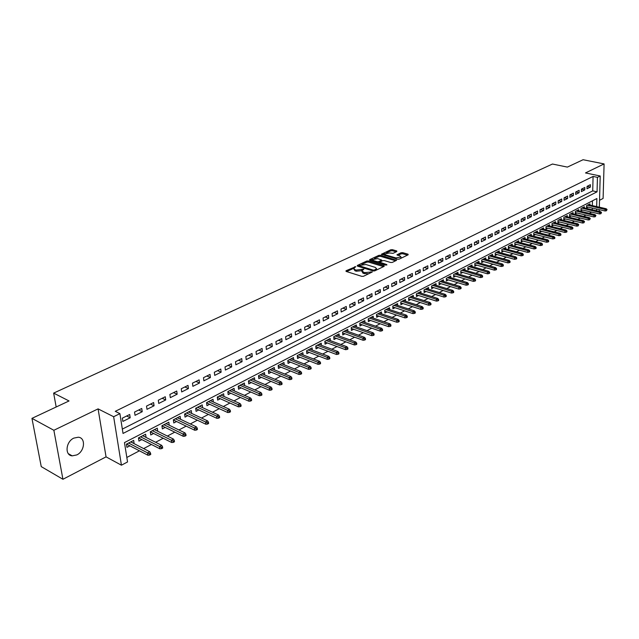 <?xml version="1.0" encoding="UTF-8"?>
<svg xmlns="http://www.w3.org/2000/svg" width="639" height="639" viewBox="0 0 639 639"><rect width="100%" height="100%" fill="white"/><g stroke="black" fill="none" stroke-linecap="round" stroke-linejoin="round"><path stroke-width="0.96" d="M355.811 266.631L346.026 270.752L346.074 271.407L361.842 276.368L363.543 276.256L372.353 271.942L364.39 272.629L361.89 270.936L363.903 269.131L356.243 270.089L354.933 269.682L353.774 268.428L355.811 266.631M73.82 438.106C65.761 441.669 64.547 455.439 72.223 455.855L76.808 454.92C84.803 451.278 85.977 437.659 78.293 437.22L73.82 438.106M396.843 251.534L396.731 250.927L392.37 249.665L390.756 249.769L381.467 254.234L397.53 259.234L399.175 259.13L408.161 254.809L408.033 254.194L402.69 252.645L401.06 252.756L396.955 254.809L399.99 255.967L401.028 257.006L395.9 257.924L385.573 254.889L384.566 253.875L389.67 252.956L393.009 253.348L396.843 251.534M122.345 429.096L592.72 190.885L593.08 176.444L597.441 177.354L600.205 175.989L599.342 207.188M31.95 418.361L53.868 430.279L62.934 479.274L41.247 466.614L31.95 418.361L69.036 400.957L53.644 393.105L552.471 164.031L567.368 167.098L583.08 159.726L604.095 163.919L585.484 172.937L600.205 175.989M62.934 479.274L106.05 456.861L98.079 408.88L53.868 430.279M98.079 408.88L113.646 416.724L119.9 413.633L123.031 433.45L597.058 191.828L597.441 177.354M593.08 176.444L115.276 411.324L119.9 413.633M368.352 260.944L366.706 261.055L357.313 265.457L357.377 266.104L373.128 270.952L374.813 270.84L384.175 266.335L384.079 265.696L368.352 260.944L368.415 262.046L366.77 262.15L361.89 264.442M369.654 259.666L378.847 255.352L380.485 255.249L396.571 260.281L392.386 262.397L390.725 262.501L384.311 260.592L382.657 260.696L379.758 262.19L386.819 264.586L385.716 265.113L369.733 260.297L369.654 259.666L369.693 260.281M599.534 200.295L603.096 198.441L604.095 163.919M589.917 205.047L589.949 203.857L586.618 205.582L586.562 207.963L588.176 207.124M584.358 207.947L584.381 206.74L581.019 208.482L580.963 210.878L582.592 210.031M578.734 210.878L578.758 209.656L575.348 211.421L575.308 213.825L576.945 212.971M573.047 213.841L573.063 212.603L569.621 214.392L569.581 216.813L571.234 215.95M567.288 216.845L567.312 215.591L563.822 217.396L563.782 219.824L565.459 218.953M561.465 219.88L561.481 218.61L557.951 220.439L557.919 222.883L559.604 222.005M555.571 222.955L555.587 221.669L552.016 223.514L551.992 225.974L553.693 225.088M549.604 226.07L549.62 224.76L546.01 226.629L545.986 229.097L547.703 228.203M543.573 229.217L543.581 227.891L539.923 229.784L539.907 232.261L541.64 231.358M537.463 232.396L537.471 231.054L533.773 232.979L533.757 235.464L535.506 234.553M531.281 235.623L531.289 234.265L527.534 236.206L527.534 238.706L529.3 237.788M525.026 238.89L525.026 237.508L521.232 239.473L521.232 241.989L523.014 241.063M518.692 242.197L518.684 240.799L514.842 242.788L514.85 245.312L516.647 244.378M512.278 245.544L512.27 244.122L508.38 246.143L508.396 248.675L510.21 247.732M505.784 248.93L505.769 247.493L501.839 249.529L501.855 252.085L503.684 251.127M499.203 252.365L499.195 250.903L495.209 252.972L495.233 255.536L497.078 254.57M492.549 255.84L492.533 254.354L488.492 256.447L488.523 259.027L490.393 258.052M485.808 259.354L485.784 257.852L481.694 259.969L481.734 262.565L483.619 261.583M478.978 262.925L478.954 261.399L474.809 263.54L474.857 266.143L476.758 265.153M472.061 266.535L472.029 264.985L467.836 267.158L467.892 269.778L469.809 268.771M465.056 270.193L465.024 268.62L460.775 270.824L460.831 273.452L462.772 272.438M457.955 273.899L457.915 272.302L453.61 274.53L453.682 277.174L455.639 276.152M450.767 277.653L450.727 276.032L446.357 278.292L446.437 280.952L448.418 279.922M443.482 281.456L443.434 279.81L439.009 282.103L439.097 284.77L441.094 283.732M436.102 285.313L436.046 283.636L431.565 285.96L431.66 288.644L433.673 287.598M428.617 289.227L428.561 287.518L424.016 289.874L424.12 292.574L426.157 291.512M421.037 293.189L420.973 291.456L416.372 293.836L416.476 296.552L418.537 295.482M413.353 297.199L413.281 295.442L408.617 297.862L408.736 300.586L410.813 299.499M405.565 301.273L405.485 299.483L400.757 301.935L400.885 304.675L402.985 303.581M397.666 305.402L397.586 303.581L392.785 306.065L392.921 308.821L395.054 307.71M389.662 309.588L389.574 307.734L384.71 310.25L384.854 313.022L387.002 311.904M381.547 313.829L381.443 311.944L376.515 314.5L376.675 317.287L378.847 316.153M373.32 318.134L373.208 316.217L368.208 318.805L368.376 321.609L370.572 320.466M364.973 322.503L364.853 320.546L359.781 323.174L359.957 325.994L362.177 324.836M356.506 326.936L356.378 324.939L351.234 327.607L351.418 330.443L353.663 329.269M347.92 331.425L347.784 329.397L342.568 332.104L342.76 334.948L345.028 333.766M339.205 335.986L339.061 333.917L333.766 336.665L333.973 339.525L336.266 338.335M330.371 340.619L330.211 338.502L324.844 341.29L325.059 344.165L327.384 342.959M321.401 345.316L321.233 343.159L315.786 345.987L316.017 348.878L318.366 347.656M312.303 350.076L312.128 347.88L306.592 350.747L306.84 353.663L309.212 352.424M303.07 354.917L302.878 352.672L297.263 355.588L297.518 358.511L299.923 357.265M293.7 359.829L293.493 357.544L287.798 360.492L288.061 363.439L290.497 362.177M284.187 364.821L283.972 362.481L278.181 365.476L278.46 368.439L280.92 367.161M274.53 369.885L274.299 367.497L268.42 370.54L268.715 373.519L271.208 372.217M264.722 375.029L264.474 372.585L258.515 375.676L258.819 378.671L261.335 377.361M254.761 380.253L254.506 377.753L248.451 380.892L248.771 383.903L251.319 382.577M244.657 385.557L244.378 383.001L238.227 386.196L238.563 389.223L241.143 387.881M234.385 390.948L234.09 388.336L227.843 391.579L228.187 394.622L230.807 393.265M223.954 396.428L223.642 393.752L217.292 397.043L217.659 400.11L220.303 398.736M213.354 402.003L213.027 399.255L206.573 402.602L206.956 405.685L209.632 404.287M202.587 407.658L202.236 404.854L195.686 408.249L196.077 411.348L198.793 409.934M191.652 413.417L191.277 410.534L184.615 413.992L185.022 417.107L187.77 415.677M180.533 419.264L180.134 416.309L173.361 419.823L173.792 422.962L176.572 421.508M169.231 425.215L168.808 422.179L161.923 425.75L162.37 428.905L165.189 427.435M157.745 431.269L157.298 428.154L150.293 431.78L150.764 434.951L153.616 433.466M141.85 439.6L138.959 441.102L138.471 437.907L145.588 434.216L146.059 437.403L142.721 435.71M129.693 414.487L122.353 418.146L122.872 421.421L130.196 417.754L129.693 414.487M141.746 408.473L134.541 412.067L135.037 415.326L142.233 411.716L141.746 408.473M153.608 402.554L146.515 406.092L146.994 409.327L154.071 405.781L153.608 402.554M165.269 396.739L158.296 400.214L158.752 403.441L165.709 399.95L165.269 396.739M176.731 391.02L169.878 394.439L170.317 397.642L177.163 394.207L176.731 391.02M188.01 385.397L181.268 388.76L181.692 391.939L188.425 388.56L188.01 385.397M199.104 379.862L192.475 383.168L192.874 386.331L199.504 383.009L199.104 379.862M210.023 374.414L203.498 377.673L203.881 380.812L210.407 377.545L210.023 374.414M220.767 369.054L214.345 372.257L214.712 375.389L221.126 372.17L220.767 369.054M231.342 363.783L225.016 366.938L225.375 370.045L231.685 366.882L231.342 363.783M241.742 358.591L235.519 361.698L235.863 364.789L242.077 361.674L241.742 358.591M251.99 353.487L245.863 356.538L246.191 359.613L252.301 356.546L251.99 353.487M262.07 348.455L256.039 351.466L256.351 354.517L262.373 351.498L262.07 348.455M271.998 343.502L266.064 346.466L266.359 349.501L272.294 346.522L271.998 343.502M281.775 338.622L275.928 341.546L276.216 344.557L282.055 341.633L281.775 338.622M291.408 333.822L285.649 336.697L285.921 339.692L291.672 336.809L291.408 333.822M300.889 329.093L295.218 331.921L295.474 334.9L301.145 332.064L300.889 329.093M310.234 324.428L304.643 327.216L304.891 330.187L310.474 327.384L310.234 324.428M319.444 319.843L313.933 322.583L314.164 325.531L319.668 322.775L319.444 319.843M328.51 315.315L323.086 318.022L323.31 320.954L328.726 318.238L328.51 315.315M337.448 310.858L332.104 313.525L332.312 316.441L337.656 313.765L337.448 310.858M346.258 306.464L340.986 309.092L341.186 311.992L346.45 309.356L346.258 306.464M354.941 302.135L349.741 304.723L349.932 307.607L355.116 305.011L354.941 302.135M363.495 297.87L358.375 300.418L358.551 303.285L363.663 300.721L363.495 297.87M371.93 293.66L366.882 296.176L367.05 299.028L372.09 296.504L371.93 293.66M380.245 289.515L375.269 291.991L375.428 294.827L380.397 292.335L380.245 289.515M388.448 285.417L383.544 287.869L383.688 290.689L388.592 288.229L388.448 285.417M396.539 281.384L391.699 283.804L391.835 286.607L396.667 284.179L396.539 281.384M404.511 277.406L399.742 279.786L399.87 282.574L404.631 280.186L404.511 277.406M412.379 273.484L407.674 275.832L407.794 278.604L412.49 276.248L412.379 273.484M420.135 269.618L415.494 271.934L415.606 274.69L420.246 272.366L420.135 269.618M427.795 265.8L423.21 268.084L423.314 270.824L427.89 268.532L427.795 265.8M435.343 262.03L430.822 264.282L430.918 267.014L435.431 264.754L435.343 262.03M442.795 258.316L438.338 260.536L438.418 263.252L442.875 261.024L442.795 258.316M450.152 254.649L445.75 256.838L445.822 259.538L450.223 257.341L450.152 254.649M457.404 251.031L453.059 253.196L453.131 255.88L457.468 253.707L457.404 251.031M464.569 247.453L460.28 249.593L460.344 252.269L464.625 250.121L464.569 247.453M471.63 243.93L467.405 246.039L467.46 248.699L471.686 246.582L471.63 243.93M478.611 240.448L474.434 242.532L474.481 245.176L478.651 243.084L478.611 240.448M485.496 237.013L481.375 239.074L481.415 241.702L485.536 239.641L485.496 237.013M492.294 233.626L488.228 235.655L488.26 238.267L492.326 236.23L492.294 233.626M499.011 230.272L494.993 232.276L495.017 234.88L499.035 232.868L499.011 230.272M505.641 226.965L501.671 228.946L501.695 231.542L505.657 229.553L505.641 226.965M512.19 223.706L508.269 225.655L508.285 228.235L512.198 226.27L512.19 223.706M518.652 220.479L514.786 222.412L514.794 224.976L518.66 223.035L518.652 220.479M525.034 217.292L521.216 219.201L521.216 221.749L525.034 219.84L525.034 217.292M531.344 214.145L527.566 216.03L527.566 218.57L531.336 216.677L531.344 214.145M537.575 211.038L533.845 212.899L533.837 215.423L537.559 213.562L537.575 211.038M543.733 207.971L540.043 209.808L540.035 212.324L543.709 210.479L543.733 207.971M549.812 204.935L546.169 206.756L546.153 209.257L549.788 207.427L549.812 204.935M555.818 201.94L552.224 203.737L552.2 206.221L555.786 204.424L555.818 201.94M561.753 198.977L558.198 200.75L558.174 203.226L561.721 201.453L561.753 198.977M567.624 196.053L564.109 197.802L564.077 200.271L567.584 198.513L567.624 196.053M573.415 193.162L569.948 194.895L569.908 197.347L573.375 195.606L573.415 193.162M579.15 190.302L575.715 192.019L575.675 194.456L579.102 192.738L579.15 190.302M584.813 187.483L581.418 189.168L581.37 191.604L584.757 189.903L584.813 187.483M587.001 188.777L590.348 187.099L590.412 184.687L587.057 186.356L587.001 188.777M126.826 457.468L139.43 450.814M143.647 448.586L151.411 444.488M155.612 442.268L163.193 438.266M167.378 436.062L174.782 432.148M178.944 429.951L186.173 426.133M190.318 423.945L197.379 420.214M201.509 418.042L208.41 414.399M212.515 412.227L219.257 408.672M223.338 406.516L229.928 403.033M233.994 400.893L240.432 397.49M244.481 395.349L250.776 392.034M254.801 389.902L260.952 386.659M264.961 384.542L270.968 381.371M274.962 379.262L280.833 376.163M284.81 374.063L290.553 371.035M294.507 368.943L300.114 365.987M304.06 363.903L309.54 361.011M313.461 358.934L318.821 356.107M322.727 354.046L327.967 351.282M331.857 349.229L336.985 346.522M340.851 344.477L345.859 341.833M349.717 339.804L354.613 337.216M358.447 335.195L363.24 332.663M367.058 330.651L371.738 328.174M375.54 326.17L380.117 323.749M383.903 321.752L388.384 319.388M392.146 317.399L396.531 315.083M400.278 313.11L404.567 310.842M408.297 308.877L412.49 306.664M416.205 304.699L420.302 302.535M424 300.586L428.01 298.469M431.692 296.52L435.614 294.451M439.281 292.518L443.123 290.489M446.773 288.564L450.527 286.584M454.153 284.667L457.828 282.726M461.446 280.817L465.032 278.923M468.635 277.022L472.149 275.169M475.736 273.276L479.17 271.463M482.741 269.578L486.103 267.805M489.658 265.928L492.949 264.187M496.487 262.325L499.698 260.624M503.22 258.763L506.368 257.102M509.874 255.249L512.957 253.627M516.448 251.782L519.459 250.192M522.934 248.355L525.881 246.806M529.348 244.977L532.223 243.451M535.674 241.638L538.493 240.144M541.92 238.331L544.684 236.877M548.094 235.072L550.794 233.65M554.197 231.853L556.833 230.463M560.219 228.674L562.799 227.316M566.178 225.535L568.702 224.201M572.057 222.428L574.525 221.126M577.872 219.361L580.284 218.083M583.615 216.325L585.979 215.079M589.294 213.33L591.602 212.108M592.249 209.752L592.289 208.058M592.353 205.598L592.473 200.814M134.094 443.634L133.687 440.391L126.442 444.145L126.945 447.356L129.885 445.83M53.644 393.105L56.176 406.995M599.23 211.341L599.278 209.656M596.666 206.581L596.882 198.529L124.477 442.587L127.536 461.957L121.434 465.2L113.646 416.724M106.05 456.861L121.434 465.2M596.554 210.742L596.602 209.049M592.72 190.885L597.058 191.828M134.174 443.594L130.843 441.869M130.196 417.754L126.658 415.997M142.233 411.716L138.695 409.99M154.071 405.781L150.524 404.088M165.709 399.95L162.162 398.289M177.163 394.207L173.608 392.578M188.425 388.56L184.871 386.962M199.504 383.009L195.941 381.435M210.407 377.545L206.844 376.004M221.126 372.17L217.564 370.652M231.685 366.882L228.123 365.388M242.077 361.674L238.507 360.204M252.301 356.546L248.739 355.108M262.373 351.498L258.811 350.084M272.294 346.522L268.723 345.14M282.055 341.633L278.492 340.267M291.672 336.809L288.109 335.467M301.145 332.064L297.582 330.746M310.474 327.384L306.912 326.09M319.668 322.775L316.105 321.505M328.726 318.238L325.171 316.984M337.656 313.765L334.101 312.527M346.45 309.356L342.895 308.142M355.116 305.011L351.57 303.813M363.663 300.721L360.124 299.547M372.09 296.504L368.551 295.346M380.397 292.335L376.866 291.2M388.592 288.229L385.061 287.111M396.667 284.179L393.145 283.077M404.631 280.186L401.116 279.107M412.49 276.248L408.976 275.185M420.246 272.366L416.732 271.311M427.89 268.532L424.384 267.501M435.431 264.754L431.932 263.731M442.875 261.024L439.384 260.017M450.223 257.341L446.733 256.351M457.468 253.707L453.986 252.732M464.625 250.121L461.142 249.162M471.686 246.582L468.211 245.64M478.651 243.084L475.192 242.157M485.536 239.641L482.078 238.722M492.326 236.23L488.875 235.328M499.035 232.868L495.592 231.981M505.657 229.553L502.222 228.674M512.198 226.27L508.764 225.407M518.66 223.035L515.234 222.18M525.034 219.84L521.624 219.001M531.336 216.677L527.926 215.854M537.559 213.562L534.164 212.747M543.709 210.479L540.314 209.672M549.788 207.427L546.401 206.637M555.786 204.424L552.408 203.641M561.721 201.453L558.35 200.678M567.584 198.513L564.221 197.755M573.375 195.606L570.02 194.863M579.102 192.738L575.747 192.004M584.757 189.903L581.418 189.176M590.348 187.099L587.057 186.388M599.973 184.32L600.045 181.851M353.806 268.963L355.004 270.8L354.933 269.682M362.049 270.68L356.314 271.208L355.004 270.8M361.922 271.479L363.136 273.34L363.072 272.214M368.663 273.796L363.136 273.34M353.918 268.188L346.673 271.599M383.568 266.631L368.415 262.046M359.262 266.679L359.206 265.704L357.976 266.287M359.406 265.417L359.453 265.864L373.272 270.113L374.454 270.033L376.539 268.676L375.333 267.398L365.891 264.514L359.406 265.417M376.435 270.065L376.571 269.267M370.332 260.48L372.657 259.386M374.398 258.563L378.911 256.447L378.847 255.352M395.669 260.816L380.54 256.335L378.911 256.447M379.766 262.341L379.806 263.332M377.721 258.619L372.545 259.57L373.535 260.592L377.17 261.686L378.823 261.575L381.723 260.089L377.721 258.619M372.569 259.985L372.705 261.191M378.208 262.853L378.879 262.677L378.823 261.575M379.742 262.27L378.879 262.677M384.59 254.274L384.702 255.456M397.546 259.242L399.279 259.083M400.988 258.26L401.06 257.701M407.514 255.121L402.738 253.739L401.108 253.843L397.921 255.368M396.196 251.838L392.426 250.744L390.804 250.855L386.499 252.876M384.63 253.755L382.434 254.785M149.526 455.088L150.74 454.441L150.548 453.147L149.334 453.794L149.526 455.088L147.897 455.232L147.545 452.891L149.726 451.733L130.755 441.908M149.334 453.794L128.591 443.035M147.897 455.232L126.546 444.089M149.726 451.733L150.548 453.147M161.523 448.674L162.713 448.043L162.522 446.749L161.34 447.388L161.523 448.674L159.894 448.818L159.558 446.493L161.699 445.359L142.705 435.718M161.34 447.388L140.564 436.82M159.894 448.818L138.511 437.891M161.699 445.359L162.522 446.749M173.313 442.372L174.479 441.749L174.303 440.463L173.137 441.086L173.313 442.372L171.683 442.515L171.364 440.207L173.465 439.089L154.446 429.624M173.137 441.086L152.346 430.718M171.683 442.515L150.301 431.804M173.465 439.089L174.303 440.463M184.903 436.173L186.053 435.558L185.885 434.28L184.735 434.895L184.903 436.173L183.281 436.325L182.97 434.025L185.038 432.93L165.996 423.641M184.735 434.895L163.935 424.711M183.281 436.325L161.939 425.838M185.038 432.93L185.885 434.28M196.301 430.079L197.435 429.472L197.267 428.21L196.141 428.809L196.301 430.079L194.679 430.231L194.384 427.954L196.421 426.868L177.362 417.746M196.141 428.809L175.326 418.801M194.679 430.231L173.385 419.975M196.421 426.868L197.267 428.21M207.515 424.08L208.626 423.489L208.466 422.227L207.356 422.818L207.515 424.08L205.894 424.24L205.614 421.972L207.619 420.909L188.537 411.955M207.356 422.818L186.54 412.994M205.894 424.24L184.639 414.2M207.619 420.909L208.466 422.227M218.538 418.186L219.632 417.602L219.481 416.348L218.394 416.932L218.538 418.186L216.925 418.345L216.661 416.093L218.626 415.046L199.536 406.252M218.394 416.932L197.571 407.275M216.925 418.345L195.718 408.513M218.626 415.046L219.481 416.348M229.385 412.387L230.463 411.812L230.32 410.565L229.249 411.141L229.385 412.387L227.78 412.554L227.524 410.31L229.457 409.279L210.351 400.645M229.249 411.141L208.418 401.643M227.78 412.554L206.613 402.913M229.457 409.279L230.32 410.565M240.064 406.676L241.119 406.116L240.983 404.87L239.929 405.438L240.064 406.676L238.459 406.851L238.211 404.615L240.112 403.6L221.006 395.126M239.929 405.438L219.097 396.108M238.459 406.851L217.332 397.41M240.112 403.6L240.983 404.87M250.568 401.06L251.606 400.509L251.478 399.271L250.432 399.83L250.568 401.06L248.962 401.236L248.723 399.016L250.6 398.017L231.486 389.686M250.432 399.83L229.609 390.661M248.962 401.236L227.891 391.987M250.6 398.017L251.478 399.271M260.896 395.533L261.926 394.99L261.798 393.76L260.776 394.311L260.896 395.533L259.306 395.709L259.075 393.504L260.92 392.522L241.806 384.343M260.776 394.311L239.96 385.293M259.306 395.709L238.275 386.643M260.92 392.522L261.798 393.76M271.072 390.094L272.078 389.558L271.966 388.336L270.952 388.879L271.072 390.094L269.482 390.277L269.267 388.081L271.08 387.114L251.966 379.071M270.952 388.879L250.145 380.013M269.482 390.277L248.499 381.387M271.08 387.114L271.966 388.336M281.088 384.742L282.079 384.207L281.967 383.001L280.976 383.528L281.088 384.742L279.499 384.926L279.291 382.745L281.08 381.795L261.966 373.887M280.976 383.528L260.177 374.813M279.499 384.926L258.563 376.203M281.08 381.795L281.967 383.001M290.945 379.47L291.919 378.943L291.815 377.745L290.841 378.264L290.945 379.47L289.363 379.654L289.163 377.489L290.929 376.547L271.815 368.783M290.841 378.264L270.057 369.693M289.363 379.654L268.476 371.107M290.929 376.547L291.815 377.745M300.649 374.278L301.616 373.759L301.512 372.569L300.554 373.08L300.649 374.278L299.076 374.462L298.884 372.313L300.626 371.387L281.519 363.751M300.554 373.08L279.778 364.653M299.076 374.462L278.245 366.083M300.626 371.387L301.512 372.569M310.211 369.166L311.161 368.655L311.065 367.473L310.115 367.976L310.211 369.166L308.637 369.358L308.461 367.217L310.171 366.307L291.072 358.798M310.115 367.976L289.363 359.685M308.637 369.358L287.854 361.131M310.171 366.307L311.065 367.473M319.628 364.134L320.562 363.631L320.466 362.449L319.532 362.952L319.628 364.134L318.054 364.326L317.887 362.193L319.572 361.299L300.482 353.918M319.532 362.952L298.796 354.789M318.054 364.326L297.327 356.25M319.572 361.299L320.466 362.449M328.901 359.174L329.82 358.679L329.732 357.505L328.813 358L328.901 359.174L327.336 359.366L327.176 357.249L328.829 356.37L309.755 349.11M328.813 358L308.102 349.972M327.336 359.366L306.656 351.442M328.829 356.37L329.732 357.505M338.031 354.286L338.942 353.806L338.854 352.632L337.951 353.119L338.031 354.286L336.473 354.485L336.322 352.377L337.951 351.514L318.893 344.373M337.951 353.119L317.256 345.22M336.473 354.485L315.842 346.705M337.951 351.514L338.854 352.632M347.033 349.477L347.928 348.998L347.848 347.832L346.953 348.311L347.033 349.477L345.475 349.677L345.332 347.584L346.945 346.729L327.895 339.708M346.953 348.311L326.289 340.539M345.475 349.677L324.9 342.041M346.945 346.729L347.848 347.832M355.899 344.733L356.778 344.261L356.706 343.111L355.827 343.574L355.899 344.733L354.349 344.94L354.214 342.855L355.795 342.009L336.769 335.108M355.827 343.574L335.179 335.93M354.349 344.94L333.822 337.44M355.795 342.009L356.706 343.111M364.637 340.06L365.508 339.597L365.436 338.446L364.565 338.91L364.637 340.06L363.088 340.267L362.968 338.199L364.526 337.368L345.515 330.571M364.565 338.91L343.95 331.385M363.088 340.267L342.616 332.903M364.526 337.368L365.436 338.446M373.248 335.459L374.103 335.004L374.039 333.854L373.184 334.309L373.248 335.459L371.706 335.667L371.586 333.606L373.128 332.783L354.142 326.106M373.184 334.309L352.592 326.904M371.706 335.667L351.29 328.43M373.128 332.783L374.039 333.854M381.739 330.922L382.577 330.467L382.521 329.333L381.675 329.78L381.739 330.922L380.197 331.13L380.085 329.077L381.603 328.27L362.64 321.697M381.675 329.78L361.115 322.487M380.197 331.13L359.837 324.021M381.603 328.27L382.521 329.333M390.102 326.441L390.932 326.002L390.876 324.868L390.046 325.315L390.102 326.441L388.568 326.657L388.464 324.62L389.958 323.821L371.019 317.351M390.046 325.315L369.518 318.126M388.568 326.657L368.256 319.676M389.958 323.821L390.876 324.868M398.353 322.032L399.167 321.601L399.111 320.474L398.297 320.906L398.353 322.032L396.819 322.248L396.723 320.219L398.201 319.436L379.278 313.07M398.297 320.906L377.801 313.837M396.819 322.248L376.563 315.386M398.201 319.436L399.111 320.474M406.484 317.687L407.291 317.256L407.243 316.137L406.428 316.569L406.484 317.687L404.958 317.902L404.87 315.882L406.324 315.115L387.426 308.845M406.428 316.569L385.964 309.603M404.958 317.902L384.758 311.153M406.324 315.115L407.243 316.137M414.495 313.398L415.294 312.974L415.246 311.864L414.455 312.287L414.495 313.398L412.978 313.613L412.898 311.608L414.328 310.85L395.461 304.683M414.455 312.287L394.023 305.426M412.978 313.613L392.833 306.984M414.328 310.85L415.246 311.864M422.403 309.172L423.186 308.749L423.146 307.647L422.363 308.062L422.403 309.172L420.893 309.388L420.813 307.391L422.227 306.64L403.385 300.57M422.363 308.062L401.971 301.304M420.893 309.388L400.797 302.87M422.227 306.64L423.146 307.647M430.199 305.003L430.974 304.587L430.942 303.485L430.167 303.9L430.199 305.003L428.697 305.218L428.625 303.237L430.015 302.495L411.204 296.52M430.167 303.9L409.807 297.247M428.697 305.218L408.656 298.812M430.015 302.495L430.942 303.485M437.891 300.889L438.658 300.482L438.618 299.387L437.859 299.795L437.891 300.889L436.389 301.105L436.325 299.14L437.699 298.405L418.912 292.518M437.859 299.795L417.531 293.237M436.389 301.105L416.412 294.811M437.699 298.405L438.618 299.387M445.479 296.831L446.23 296.432L446.198 295.338L445.447 295.745L445.479 296.831L443.977 297.055L443.921 295.09L445.279 294.371L426.525 288.572M445.447 295.745L425.159 289.283M443.977 297.055L424.056 290.857M445.279 294.371L446.198 295.338M452.963 292.83L453.706 292.43L453.674 291.352L452.931 291.743L452.963 292.83L451.469 293.053L451.414 291.104L452.755 290.386L434.033 284.682M452.931 291.743L432.683 285.377M451.469 293.053L431.597 286.959M452.755 290.386L453.674 291.352M460.344 288.884L461.078 288.493L461.054 287.414L460.32 287.806L460.344 288.884L458.858 289.108L458.81 287.167L460.128 286.464L441.437 280.841M460.32 287.806L440.111 281.527M458.858 289.108L439.041 283.109M460.128 286.464L461.054 287.414M467.628 284.986L468.355 284.603L468.331 283.524L467.604 283.916L467.628 284.986L466.143 285.21L466.103 283.285L467.405 282.59L448.746 277.054M467.604 283.916L447.444 277.733M466.143 285.21L446.389 279.315M467.405 282.59L468.331 283.524M474.817 281.144L475.536 280.761L475.512 279.698L474.801 280.074L474.817 281.144L473.339 281.368L473.299 279.451L474.585 278.764L455.966 273.316M474.801 280.074L454.672 273.979M473.339 281.368L453.642 275.569M474.585 278.764L475.512 279.698M481.91 277.35L482.613 276.975L482.597 275.912L481.894 276.288L481.91 277.35L480.44 277.574L480.408 275.665L481.678 274.994L463.083 269.618M481.894 276.288L461.813 270.281M480.44 277.574L460.799 271.863M481.678 274.994L482.597 275.912M488.915 273.604L489.61 273.236L489.594 272.182L488.899 272.549L488.915 273.604L487.445 273.835L487.421 271.934L488.667 271.263L470.112 265.976M488.899 272.549L468.858 266.631M487.445 273.835L467.86 268.212M488.667 271.263L489.594 272.182M495.824 269.914L496.511 269.546L496.495 268.492L495.816 268.859L495.824 269.914L494.354 270.137L494.338 268.252L495.576 267.589L477.053 262.381M495.816 268.859L475.807 263.02M494.354 270.137L474.833 264.61M495.576 267.589L496.495 268.492M502.645 266.263L503.324 265.904L503.316 264.858L502.637 265.217L502.645 266.263L501.184 266.495L501.168 264.61L502.39 263.963L483.907 258.827M502.637 265.217L482.677 259.466M501.184 266.495L481.71 261.047M502.39 263.963L503.316 264.858M509.379 262.661L510.05 262.302L510.042 261.263L509.371 261.623L509.379 262.661L507.925 262.893L507.909 261.024L509.115 260.377L490.672 255.32M509.371 261.623L489.458 255.951M507.925 262.893L488.508 257.533M509.115 260.377L510.042 261.263M516.024 259.107L516.687 258.755L516.679 257.717L516.024 258.076L516.024 259.107L514.579 259.338L514.571 257.477L515.761 256.846L497.35 251.862M516.024 258.076L496.152 252.477M514.579 259.338L495.217 254.066M515.761 256.846L516.679 257.717M522.59 255.6L523.237 255.249L523.237 254.218L522.59 254.57L522.59 255.6L521.144 255.832L521.144 253.979L522.319 253.356L503.947 248.435M522.59 254.57L502.765 249.05M521.144 255.832L501.847 250.632M522.319 253.356L523.237 254.218M529.068 252.133L529.715 251.79L529.715 250.768L529.076 251.111L529.068 252.133L527.63 252.365L527.63 250.52L528.796 249.905L510.457 245.064M529.076 251.111L509.291 245.664M527.63 252.365L508.388 247.245M528.796 249.905L529.715 250.768M535.474 248.707L536.105 248.371L536.113 247.349L535.474 247.692L535.474 248.707L534.036 248.946L534.044 247.109L535.186 246.502L516.895 241.726M535.474 247.692L515.737 242.325M534.036 248.946L514.85 243.906M535.186 246.502L536.113 247.349M541.792 245.328L542.423 244.993L542.423 243.978L541.8 244.314L541.792 245.328L540.362 245.568L540.37 243.739L541.505 243.139L523.245 238.435M541.8 244.314L522.111 239.026M540.362 245.568L521.232 240.599M541.505 243.139L542.423 243.978M548.03 241.989L548.653 241.662L548.661 240.647L548.046 240.983L548.03 241.989L546.609 242.229L546.625 240.408L547.743 239.817L529.523 235.176M548.046 240.983L528.397 235.759M546.609 242.229L527.534 237.341M547.743 239.817L548.661 240.647M554.197 238.69L554.812 238.363L554.828 237.365L554.213 237.692L554.197 238.69L552.783 238.93L552.799 237.125L553.901 236.534L535.73 231.965M554.213 237.692L534.611 232.54M552.783 238.93L533.765 234.114M553.901 236.534L554.828 237.365M560.291 235.44L560.898 235.112L560.906 234.114L560.307 234.441L560.291 235.44L558.877 235.671L558.901 233.874L559.988 233.291L541.856 228.786M560.307 234.441L540.754 229.353M558.877 235.671L539.915 230.927M559.988 233.291L560.906 234.114M566.306 232.221L566.905 231.901L566.921 230.903L566.322 231.222L566.306 232.221L564.9 232.46L564.924 230.663L566.002 230.096L547.903 225.647M566.322 231.222L546.824 226.214M564.9 232.46L545.994 227.78M566.002 230.096L566.921 230.903M572.256 229.042L572.848 228.722L572.864 227.732L572.272 228.051L572.256 229.042L570.843 229.281L570.875 227.5L571.945 226.933L553.885 222.548M572.272 228.051L552.815 223.099M570.843 229.281L552 224.672M571.945 226.933L572.864 227.732M578.127 225.902L578.734 224.601L578.143 224.912L578.127 225.902L576.721 226.134L576.761 224.369L577.808 223.81L559.796 219.481M578.143 224.912L558.742 220.032M576.721 226.134L557.935 221.597M577.808 223.81L578.734 224.601M583.934 222.795L584.525 221.509L583.934 222.795L582.536 223.035L582.568 221.27L583.607 220.719L565.643 216.453M583.95 221.813L564.596 216.996M582.536 223.035L563.806 218.562M583.607 220.719L584.525 221.509M589.669 219.728L590.26 218.45L589.669 219.728L588.271 219.968L588.311 218.211L589.342 217.667L571.41 213.466M589.693 218.754L570.379 214.001M588.271 219.968L569.597 215.559M589.342 217.667L590.26 218.45M595.332 216.701L595.923 215.431L595.332 216.701L593.943 216.941L593.99 215.191L595.005 214.648L577.121 210.503M595.356 215.726L576.098 211.038M593.943 216.941L575.332 212.595M595.005 214.648L595.923 215.431M600.932 213.706L601.515 212.444L600.932 213.706L599.55 213.945L599.598 212.204L600.604 211.669L582.76 207.579M600.964 212.739L581.746 208.106M599.55 213.945L580.995 209.664M600.604 211.669L601.515 212.444M606.467 210.742L607.05 209.488L606.467 210.742L605.093 210.982L605.141 209.257L606.131 208.729L588.335 204.688M606.499 209.784L587.337 205.207M605.093 210.982L586.586 206.764M606.131 208.729L607.05 209.488M354.701 267.629L354.645 266.711M370.963 272.693L370.908 271.735M362.784 270.145L362.728 269.211M356.314 271.208L356.243 270.089M361.69 270.848L361.618 269.738M364.462 273.748L364.39 272.629M369.853 273.22L369.797 272.27M346.066 271.407L346.026 270.752M384.119 266.367L384.079 265.696M357.353 266.096L357.313 265.457M366.77 262.15L366.706 261.055M359.509 266.759L359.453 265.864M373.328 271L373.272 270.113M374.502 270.952L374.454 270.033M375.66 270.433L375.612 269.482M380.54 256.335L380.485 255.249M396.212 260.552L396.18 259.881M380.181 263.444L380.133 262.581M386.843 265.057L386.819 264.586M373.583 261.455L373.535 260.592M377.21 262.549L377.17 261.686M381.491 261.255L381.435 260.337M385.613 255.728L385.573 254.889M395.94 258.771L395.9 257.924M397.258 255.169L397.226 254.578M401.108 253.843L401.06 252.756M402.738 253.739L402.69 252.645M408.065 254.857L408.033 254.194M381.779 254.594L381.747 253.995M390.804 250.855L390.756 249.769M392.426 250.744L392.37 249.665M396.763 251.574L396.731 250.927M72.223 455.855L68.357 453.698M376.603 269.794L376.539 268.676M381.779 261.119L381.723 260.089M401.076 258.108L401.028 257.006"/></g></svg>
